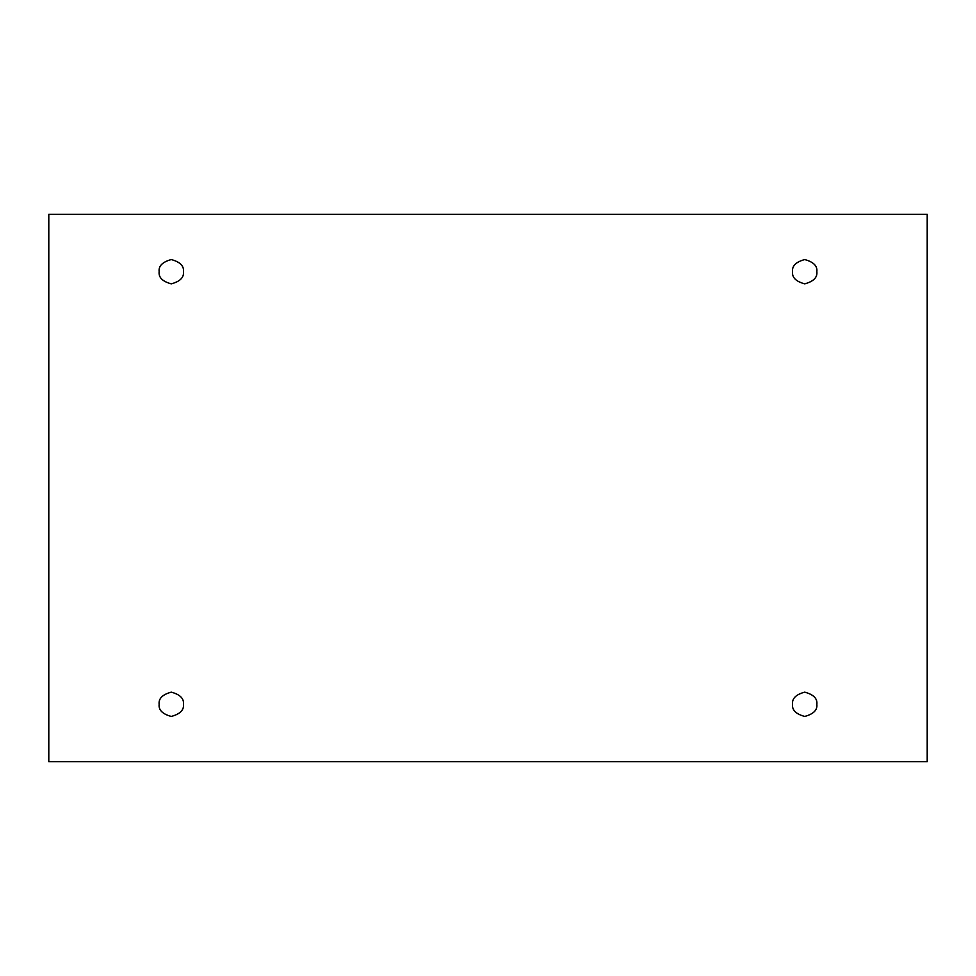 <?xml version="1.0" encoding="UTF-8"?>
<svg xmlns="http://www.w3.org/2000/svg" width="976" height="976" viewBox="0 0 976 976"><rect width="100%" height="100%" fill="white"/><g stroke="black" fill="none" stroke-linecap="round" stroke-linejoin="round"><path stroke-width="1.46" d="M159.149 271.706C158.466 277.452 162.504 281.491 171.288 283.845C180.072 281.491 184.122 277.452 183.427 271.706C184.122 277.452 180.072 281.491 171.288 283.845C162.504 281.491 158.466 277.452 159.149 271.706C158.466 265.972 162.504 261.922 171.288 259.567C180.072 261.922 184.122 265.972 183.427 271.706C184.122 265.972 180.072 261.922 171.288 259.567C162.504 261.922 158.466 265.972 159.149 271.706M792.573 271.706C791.878 277.452 795.928 281.491 804.712 283.845C813.496 281.491 817.534 277.452 816.851 271.706C817.534 277.452 813.496 281.491 804.712 283.845C795.928 281.491 791.878 277.452 792.573 271.706C791.878 265.972 795.928 261.922 804.712 259.567C813.496 261.922 817.534 265.972 816.851 271.706C817.534 265.972 813.496 261.922 804.712 259.567C795.928 261.922 791.878 265.972 792.573 271.706M792.573 704.294C791.878 710.028 795.928 714.078 804.712 716.433C813.496 714.078 817.534 710.028 816.851 704.294C817.534 710.028 813.496 714.078 804.712 716.433C795.928 714.078 791.878 710.028 792.573 704.294C791.878 698.548 795.928 694.509 804.712 692.155C813.496 694.509 817.534 698.548 816.851 704.294C817.534 698.548 813.496 694.509 804.712 692.155C795.928 694.509 791.878 698.548 792.573 704.294M159.149 704.294C158.466 710.028 162.504 714.078 171.288 716.433C180.072 714.078 184.122 710.028 183.427 704.294C184.122 710.028 180.072 714.078 171.288 716.433C162.504 714.078 158.466 710.028 159.149 704.294C158.466 698.548 162.504 694.509 171.288 692.155C180.072 694.509 184.122 698.548 183.427 704.294C184.122 698.548 180.072 694.509 171.288 692.155C162.504 694.509 158.466 698.548 159.149 704.294M48.8 214.33L927.2 214.33L927.2 761.67L48.8 761.67L48.8 214.33L48.8 761.67L927.2 761.67L927.2 214.33L48.8 214.33"/></g></svg>
